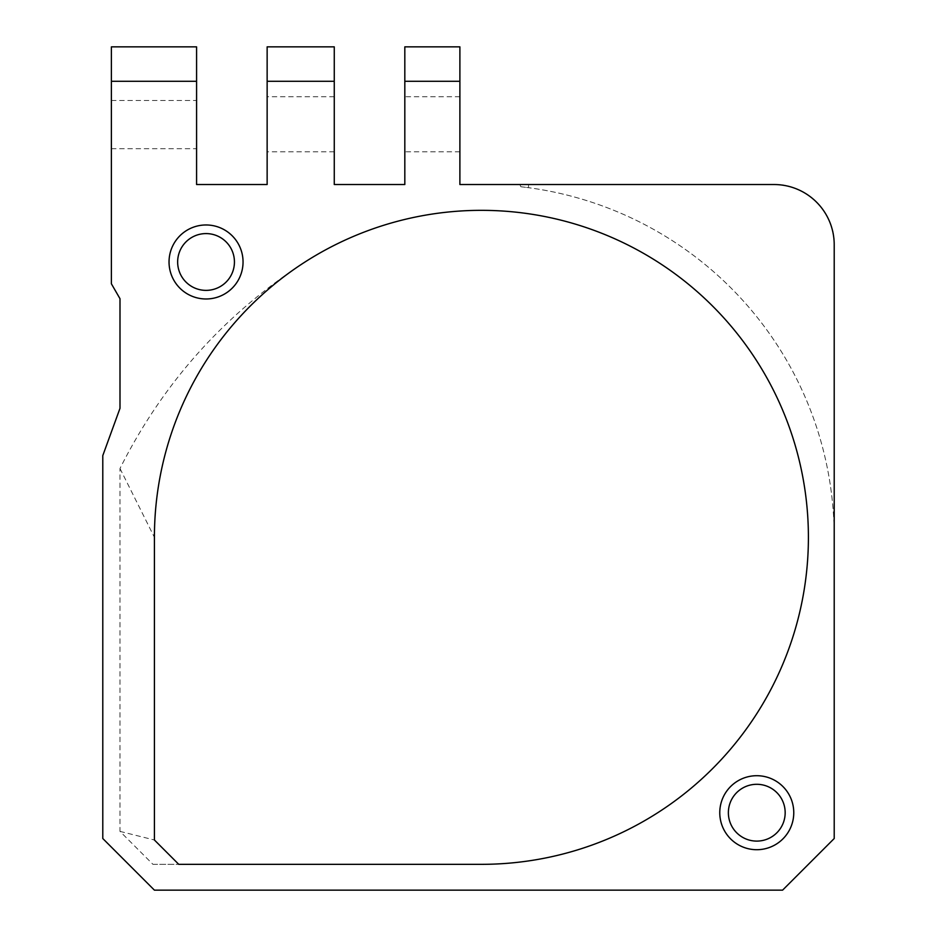 <?xml version="1.0" encoding="UTF-8"?>
<svg xmlns="http://www.w3.org/2000/svg" width="937" height="937" viewBox="0 0 937 937"><rect width="100%" height="100%" fill="white"/><g stroke="black" fill="none" stroke-linecap="round" stroke-linejoin="round"><path stroke-width="0.7" stroke-dasharray="4.68 3.51" d="M519.812 184.53L520.89 186.744A352.804 352.804 0 0 1 834.211 537.346L834.211 838.521L782.582 890.15L154.418 890.15L102.789 838.521L102.789 455.593L119.995 408.309L119.995 298.704L111.386 283.794L111.386 46.85L196.583 46.85L196.583 184.53L267.139 184.53L267.139 46.85L334.263 46.85L334.263 184.53L404.819 184.53L404.819 46.85L459.891 46.85L459.891 184.53L773.985 184.53C805.48 183.195 835.558 213.261 834.211 244.768L834.211 537.346A352.804 352.804 0 0 0 528.538 187.693L528.538 184.53M459.891 124.293L459.891 96.757L459.891 124.293M267.139 124.293L267.139 96.757L267.139 124.293M196.583 124.609L196.583 100.505L196.583 124.609M334.263 124.293L334.263 96.757L334.263 124.293M404.819 124.293L404.819 96.757L404.819 124.293M793.768 812.707A37 37 0 0 1 738.274 844.752A37 37 0 0 1 738.274 780.662A37 37 0 0 1 793.768 812.707M305.052 261.973C224.646 314.047 162.968 382.882 119.995 468.5L119.995 831.388L152.942 864.336L481.407 864.336A326.99 326.99 0 0 0 795.232 445.462A326.99 326.99 0 0 0 305.052 261.973M243.046 261.973A37 37 0 0 1 187.541 294.019A37 37 0 0 1 187.541 229.928A37 37 0 0 1 243.046 261.973M111.386 124.609L111.386 100.505L111.386 124.609M520.89 186.744L528.538 187.693M119.995 831.388L154.418 839.997M152.942 864.336L178.756 864.336M119.995 468.5L154.418 537.346M234.437 261.973A28.391 28.391 0 0 0 191.851 237.389A28.391 28.391 0 0 0 191.851 286.57A28.391 28.391 0 0 0 234.437 261.973M785.171 812.707A28.391 28.391 0 0 0 742.572 788.111A28.391 28.391 0 0 0 742.572 837.291A28.391 28.391 0 0 0 785.171 812.707M459.891 81.273L404.819 81.273M196.583 81.273L111.386 81.273M334.263 81.273L267.139 81.273M111.386 148.702L196.583 148.702M111.386 100.505L196.583 100.505M459.891 96.757L404.819 96.757M459.891 151.829L404.819 151.829M334.263 96.757L267.139 96.757M334.263 151.829L267.139 151.829"/><path stroke-width="1.41" d="M459.891 81.273L459.891 46.85L404.819 46.85L404.819 81.273L459.891 81.273L459.891 184.53L773.985 184.53A60.237 60.237 0 0 1 834.211 244.768L834.211 838.521L782.582 890.15L154.418 890.15L102.789 838.521L102.789 455.593L119.995 408.309L119.995 298.704L111.386 283.794L111.386 81.273L196.583 81.273L196.583 46.85L111.386 46.85L111.386 81.273M404.819 81.273L404.819 184.53L334.263 184.53L334.263 46.85L267.139 46.85L267.139 81.273L334.263 81.273M267.139 81.273L267.139 184.53L196.583 184.53L196.583 81.273M243.046 261.973A37 37 0 0 0 187.541 229.928A37 37 0 0 0 187.541 294.019A37 37 0 0 0 243.046 261.973M154.418 537.346A326.99 326.99 0 0 1 304.291 262.465A326.99 326.99 0 0 1 305.052 261.973A326.99 326.99 0 0 1 795.232 445.462A326.99 326.99 0 0 1 481.407 864.336L178.756 864.336L154.418 839.997L154.418 537.346M793.768 812.707A37 37 0 0 0 738.274 780.662A37 37 0 0 0 738.274 844.752A37 37 0 0 0 793.768 812.707M234.437 261.973A28.391 28.391 0 0 1 191.851 286.57A28.391 28.391 0 0 1 191.851 237.389A28.391 28.391 0 0 1 234.437 261.973M785.171 812.707A28.391 28.391 0 0 1 742.572 837.291A28.391 28.391 0 0 1 742.572 788.111A28.391 28.391 0 0 1 785.171 812.707M304.291 262.465L305.052 261.973"/></g></svg>
